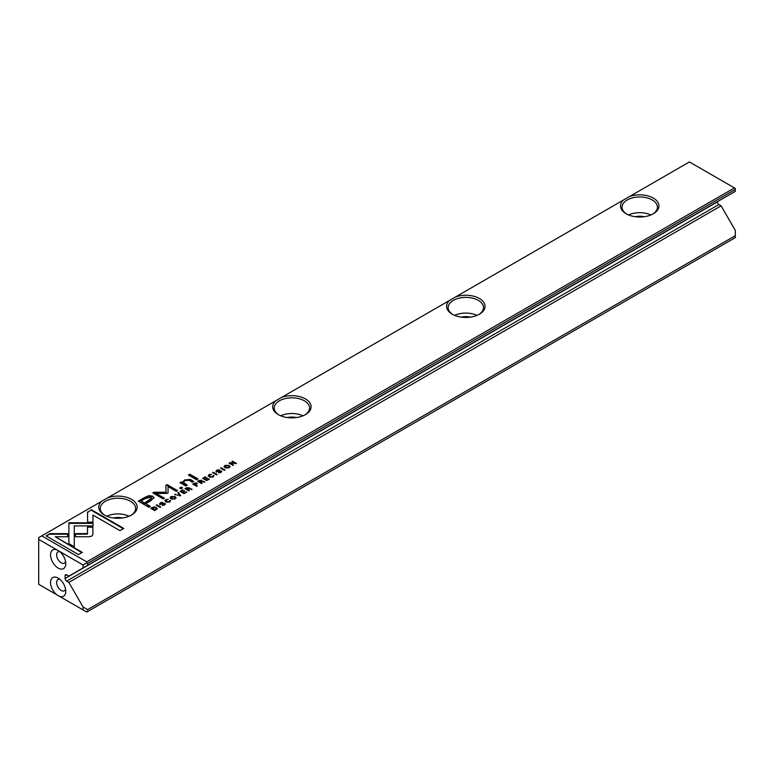 <?xml version="1.0" encoding="UTF-8"?>
<svg xmlns="http://www.w3.org/2000/svg" width="774" height="774" viewBox="0 0 774 774"><rect width="100%" height="100%" fill="white"/><g stroke="black" fill="none" stroke-linecap="round" stroke-linejoin="round"><path stroke-width="1.16" d="M180.681 495.602L178.368 492.38L177.73 492.748L179.771 495.418L174.556 494.576L180.681 495.602M93.093 522.798L68.857 522.798L68.896 543.619L74.294 546.744L74.256 525.914L93.015 525.914L93.093 522.798M68.847 525.914L68.847 523.359L93.074 523.359M68.857 522.798L68.857 523.359M74.256 522.798L74.256 523.359M46.092 535.869L78.493 554.581L82.315 552.375L55.283 536.769L67.628 536.769L67.628 533.644L49.942 533.644L46.092 535.869M91.806 536.111L92.88 534.66L92.87 526.63L87.472 526.63L87.481 533.596L75.475 533.625L75.475 536.74L89.31 536.721L91.806 536.111M169.825 501.213L170.241 500.401L169.322 501.716L166.536 501.494L166.11 499.869L168.384 499.336L165.752 499.588L164.901 500.652L165.926 501.862L169.777 501.978L170.241 500.401L170.657 500.971M165.723 500.778L166.11 499.869M169.593 500.778L169.322 502.2M194.313 483.169L192.784 484.05L196.741 486.333L197.322 485.995L195.59 484.998L196.828 482.976L194.313 483.169L194.313 483.692M197.302 483.547L196.828 482.976L197.206 483.847M160.779 507.096L156.822 504.812L156.242 505.151L160.199 507.434L160.779 507.096M206.61 480.635L209.386 479.038L208.912 478.758L206.726 480.025L205.381 479.251L207.432 478.061L204.917 478.98L203.717 478.284L205.845 477.045L205.381 476.784L202.662 478.351L206.61 480.635M171.035 496.54L170.087 497.692L171.083 498.882L175.118 498.891L176.066 497.75L175.079 496.569L171.035 496.54L171.083 497.082M199.131 480.393L197.583 481.283L201.54 483.566L202.12 483.228L200.34 482.192L201.076 481.767L204.636 481.776L201.753 481.147L201.617 480.141L199.411 480.799M218.616 472.372L220.871 472.479L221.316 470.834L216.884 471.318L217.213 470.379L219.332 469.857L216.836 470.099L216.294 471.695L220.764 471.211L220.387 472.217L218.616 472.372L218.829 473.03M220.764 471.211L220.387 472.73M215.898 471.143L216.294 471.695M216.904 471.898L217.213 470.379M221.79 471.453L221.316 470.834L221.703 471.743M87.559 511.933L87.559 522.15L92.957 522.15L92.957 515.058L119.951 530.635L123.772 528.439L91.371 509.727L87.559 512.494L91.371 509.727M275.66 400.826L107.644 497.827A19.215 11.097 180 0 1 132.944 500.246A19.215 11.097 180 0 1 131.541 515.029A19.215 11.097 180 0 1 104.355 515.029A19.215 11.097 180 0 1 101.723 501.242L41.748 535.869L86.746 561.856L734.429 187.918L689.421 161.94L629.446 196.567A19.215 11.097 180 0 1 654.736 198.995A19.215 11.097 180 0 1 653.333 213.779A19.215 11.097 180 0 1 626.156 213.779A19.215 11.097 180 0 1 623.525 199.982L455.509 296.984A19.215 11.097 180 0 1 480.809 299.412A19.215 11.097 180 0 1 479.406 314.196A19.215 11.097 180 0 1 452.229 314.196A19.215 11.097 180 0 1 449.588 300.399L281.581 397.401A19.215 11.097 180 0 1 306.872 399.829A19.215 11.097 180 0 1 305.469 414.612A19.215 11.097 180 0 1 278.292 414.612A19.215 11.097 180 0 1 275.66 400.826L281.581 397.401M144.438 497.614L138.294 501.155L148.889 507.27L150.408 506.399L145.735 503.71L150.427 501.001L154.026 497.692L152.72 496.144L148.782 495.66L144.438 497.614L144.438 498.175L148.782 496.221L152.72 496.705L153.987 497.982M217.165 474.539L213.208 472.266L212.627 472.595L216.575 474.878L217.165 474.539M157.228 508.605L156.319 507.454L153.862 506.922L150.746 508.325L154.694 510.608L157.228 508.576M168.026 492.922L168.064 486.575L176.317 491.335L177.527 490.639L167.107 484.621L165.897 485.317L166.004 492.245L154.007 492.187L152.788 492.893L163.208 498.911L164.417 498.204L156.155 493.444L166.894 493.415L168.026 492.757L167.745 493.261M213.198 476.174L213.614 475.362L212.695 476.678L209.909 476.455L209.483 474.82L211.757 474.298L209.125 474.549L208.264 475.604L209.299 476.823L213.15 476.939L213.614 475.362L214.021 475.933M209.096 475.739L209.483 474.82M212.966 475.739L212.695 477.161M186.447 487.717L184.899 488.607L188.846 490.89L189.437 490.552L187.647 489.526L189.678 488.81L191.952 489.1L189.059 488.471L188.933 487.475L186.727 488.133M224.992 465.387L224.044 466.538L225.041 467.728L229.075 467.748L230.023 466.596L229.036 465.416L224.992 465.387L225.041 465.929M225.021 470.012L221.064 467.728L220.484 468.067L224.431 470.35L225.021 470.012M184.048 493.667L186.815 492.061L184.154 493.057L182.809 492.274L184.86 491.093L182.345 492.012L181.145 491.316L183.283 490.077L182.809 489.807L180.09 491.384L184.048 493.667M232.993 465.406L233.535 465.087L230.178 463.152L236.428 463.423L232.481 461.14L231.948 461.439L235.17 463.307L229.878 462.639L229.036 463.123L232.993 465.406M196.567 479.745L197.989 478.922L189.804 474.201L188.382 475.023L196.567 479.745M162.23 504.919L164.485 505.035L164.939 503.381L160.499 503.874L160.828 502.936L162.946 502.403L160.45 502.655L159.908 504.251L164.378 503.768L164.001 504.774L162.23 504.919L162.453 505.586M164.378 503.768L164.001 505.287M159.512 503.7L159.908 504.251M160.499 504.435L160.828 502.936M165.404 504L164.939 503.381L165.326 504.3M180.855 488.82L182.509 487.862L181.261 487.146L179.616 488.104L180.855 488.82M181.919 483.74L185.789 485.975L187.231 485.134L183.409 482.366L184.986 480.577L189.079 480.364L192.281 482.221L193.703 481.399L190.327 479.454L184.56 479.948L182.451 482.444L181.377 481.921L179.965 482.744L181.919 483.74M182.451 482.366L182.451 483.015L184.56 480.509L190.327 480.015L193.21 481.68M717.363 201.714L717.363 201.917A2.148 1.238 -120 0 0 718.882 204.549L66.641 581.119A2.148 1.238 60 0 1 65.113 578.488L717.363 201.917M87.617 565.301L735.3 191.362L735.3 189.427L87.617 563.356L87.617 565.301L83.05 567.932L83.05 564.991L38.7 539.381L38.7 584.322L56.879 594.819A10.759 6.211 60 0 1 50.581 581.777A10.759 6.211 60 0 1 58.156 578.11A10.759 6.211 60 0 1 65.771 591.288A10.759 6.211 60 0 1 59.443 596.299L83.05 609.931L83.05 606.99L87.617 609.622L87.617 611.566L735.3 237.628L735.3 230.42L721.107 205.836L718.882 204.549M83.05 606.99L68.857 582.406L66.641 581.119M65.113 575.721A2.148 1.238 60 0 1 65.558 574.743A2.148 1.238 60 0 1 66.641 574.85L65.113 575.721L65.113 578.488M83.05 567.932L68.857 576.127L66.641 574.85M56.879 549.879A10.759 6.211 -120 0 0 50.581 555.645A10.759 6.211 -120 0 0 58.156 568.068A10.759 6.211 -120 0 0 65.771 563.675A10.759 6.211 -120 0 0 59.443 551.359M87.617 609.622L735.3 235.693M721.107 205.836L68.857 582.406M101.723 501.242L107.644 497.827M449.588 300.399L455.509 296.984M623.525 199.982L629.446 196.567M38.7 539.381L38.7 537.63L41.748 535.869M87.617 611.566L86.746 612.06L83.05 609.931M735.3 189.427L735.3 188.421L734.429 187.918M86.746 561.856L86.746 562.862L87.617 563.356M86.746 562.862L83.05 564.991M56.879 594.819L59.443 596.299M635.328 216.73A11.533 6.656 180 0 1 644.161 216.73M628.585 214.959A17.676 10.207 180 0 1 650.905 214.959M652.772 214.088A17.676 10.207 0 0 0 657.426 207.19A17.676 10.207 0 0 0 648.264 198.241A17.676 10.207 0 0 0 630.268 198.57A17.676 10.207 0 0 0 622.064 207.19A17.676 10.207 0 0 0 626.727 214.088M461.391 317.147A11.533 6.656 180 0 1 470.234 317.147M454.648 315.386A17.676 10.207 180 0 1 476.978 315.386M478.835 314.505A17.676 10.207 0 0 0 483.489 307.607A17.676 10.207 0 0 0 474.327 298.658A17.676 10.207 0 0 0 456.331 298.987A17.676 10.207 0 0 0 448.136 307.607A17.676 10.207 0 0 0 452.79 314.505M287.464 417.563A11.533 6.656 180 0 1 296.297 417.563M280.72 415.802A17.676 10.207 180 0 1 303.04 415.802M304.908 414.932A17.676 10.207 0 0 0 309.561 408.024A17.676 10.207 0 0 0 300.399 399.084A17.676 10.207 0 0 0 282.404 399.413A17.676 10.207 0 0 0 274.199 408.024A17.676 10.207 0 0 0 278.863 414.932M113.526 517.99A11.533 6.656 180 0 1 122.369 517.99M106.783 516.219A17.676 10.207 180 0 1 129.113 516.219M130.97 515.349A17.676 10.207 0 0 0 135.624 508.441A17.676 10.207 0 0 0 126.462 499.501A17.676 10.207 0 0 0 108.466 499.83A17.676 10.207 0 0 0 100.272 508.441A17.676 10.207 0 0 0 104.925 515.349M59.879 551.717A6.453 3.725 -120 0 0 57.973 551.93A6.453 3.725 -120 0 0 56.986 557.106A6.453 3.725 -120 0 0 61.204 562.795A6.453 3.725 -120 0 0 64.435 563.114A6.453 3.725 -120 0 0 65.567 561.576M65.567 589.188A6.453 3.725 60 0 1 64.435 590.736A6.453 3.725 60 0 1 57.973 587.002A6.453 3.725 60 0 1 57.973 579.552A6.453 3.725 60 0 1 59.879 579.329M87.559 522.15L87.559 512.494M92.957 515.619L92.957 522.15M91.371 510.298L123.279 528.719M220.696 471.182L221.316 471.395M216.294 472.266L216.836 470.099M220.387 472.788L220.764 471.772L220.387 472.788M138.788 501.436L144.438 498.175M145.735 503.71L149.914 506.68M151.569 498.504L149.014 500.971L144.515 503.564L141.042 500.991L144.515 503.003L151.636 498.214L150.872 497.324L145.541 498.398L141.042 500.991M144.515 503.564L144.515 503.003M213.111 472.885L216.672 474.83M213.208 472.827L213.208 472.266M200.93 480.48L201.617 480.712M198.076 481.563L199.131 480.954M199.856 482.483L201.047 480.538L199.528 480.741L198.666 481.796L200.34 482.202L201.637 483.508M202.74 481.622L204.636 482.337M201.047 481.099L200.718 481.989L201.047 481.099M200.718 481.979L201.047 480.538M198.666 481.234L199.856 481.912M151.23 508.605L151.762 508.305M155.245 507.589L157.228 509.176M156.358 508.934L156.019 509.843M154.81 509.998L154.81 510.54L151.762 508.808L151.762 508.237L154.81 509.998L156.435 508.653L155.7 507.812L151.762 508.237M165.907 485.878L167.107 485.192L177.033 490.919M167.107 485.192L167.107 484.621M153.271 493.173L166.004 492.815L166.004 492.245M154.007 492.757L154.007 492.187M156.155 493.444L163.924 498.495M212.695 477.239L212.966 476.3L212.695 477.239M209.483 475.391L210.596 477.335M208.322 475.894L209.144 475.101M173.85 496.647L176.008 498.03M170.145 497.972L171.035 497.101M175.195 498.156L174.982 498.969M172.283 499.346L170.938 497.837M174.653 498.63L175.272 497.876L174.431 496.927L171.47 496.792L170.861 497.547L174.653 499.124M208.912 479.309L208.912 478.758M203.717 478.284L205.381 479.812L206.706 480.577L206.726 480.025M206.958 478.332L206.958 477.8M204.917 479.541L204.917 478.98M205.381 477.316L205.381 476.784M203.156 478.632L203.717 478.313M156.735 505.432L160.286 507.376M156.822 505.383L156.822 504.812M188.246 487.804L188.933 488.036M185.383 488.887L186.447 488.278M187.163 489.807L188.363 487.862L186.844 488.065L185.983 489.12L188.943 490.832M190.046 488.945L191.952 489.661M188.024 489.313L188.363 487.862M185.983 488.558L187.163 489.245M196.132 483.286L196.828 483.537M193.277 484.331L193.829 484.021M195.106 485.279L196.219 483.334L194.671 483.489L193.829 484.543L195.59 484.998L196.838 486.275M195.948 484.785L196.219 483.334M193.829 483.973L195.106 484.718M169.322 502.278L169.593 501.339L169.322 502.278M166.11 500.43L167.232 502.384M164.949 500.933L165.771 500.149M87.472 527.191L92.87 527.191L92.88 534.67M92.87 527.191L92.87 526.63M75.475 536.74L75.475 534.186L87.481 534.166L87.481 533.596M75.475 534.186L75.475 533.625M46.585 536.15L49.942 533.644M55.283 536.769L81.821 552.655M49.942 534.215L67.628 534.215L67.628 536.769M74.256 526.484L74.294 546.744M178.03 493.135L180.39 495.766M178.368 492.941L178.368 492.38M179.771 495.911L179.771 495.418M175.214 494.75L175.214 494.199M227.808 465.493L229.965 466.877M224.102 466.819L224.992 465.948M229.152 467.003L228.94 467.815M226.231 468.193L224.895 466.683M228.611 467.486L229.23 466.732L228.388 465.774L225.418 465.638L224.818 466.393L228.611 467.97M220.967 468.347L224.528 470.292M221.064 468.289L221.064 467.728M186.34 492.341L186.34 491.79M182.809 492.274L182.809 492.844L184.144 493.609L184.154 493.057M184.386 491.364L184.386 490.822M181.145 491.316L182.809 492.303M182.345 492.574L182.345 492.012M182.809 490.348L182.809 489.807M180.584 491.664L181.145 491.345M230.178 463.152L233.042 465.377M232.442 461.72L235.944 463.703M232.481 461.701L232.481 461.14M229.53 463.403L230.178 463.249M229.878 463.21L229.878 462.639M188.875 475.304L189.804 474.762L197.496 479.212M189.804 474.762L189.804 474.201M164.311 503.729L164.939 503.951M159.908 504.812L160.45 502.655M164.001 505.345L164.378 504.329L164.001 505.345M180.1 488.384L181.261 487.717L182.016 488.152M181.261 487.717L181.261 487.146M183.448 482.647L184.086 483.885L186.747 485.414M180.497 482.995L181.377 482.492L182.451 483.015M181.377 482.492L181.377 481.921M218.742 471.521L218.742 471.008M148.782 496.221L148.782 495.66M152.72 496.705L152.72 496.144M149.014 500.971L149.014 500.41M202.972 481.689L202.972 481.128M151.975 508.121L151.975 507.618M156.319 508.015L156.319 507.454M155.748 509.998L155.748 509.456M209.909 477.016L209.909 476.455M209.125 475.12L209.125 474.549M190.278 489.023L190.278 488.452M166.536 502.055L166.536 501.494M165.752 500.159L165.752 499.588M74.256 527.326L74.256 526.765M162.356 504.077L162.356 503.564M184.086 483.885L184.086 483.315M190.327 480.015L190.327 479.454M184.56 480.509L184.56 479.948M216.652 471.569L216.652 471.008M221.006 472.111L221.006 471.54M151.636 498.214L151.636 498.775M201.308 480.848L201.308 481.409M156.435 508.653L156.435 509.215M213.198 476.658L213.198 476.087M175.272 497.876L175.272 498.446M170.861 497.547L170.861 498.117M188.614 488.171L188.614 488.742M196.509 483.673L196.509 484.234M169.825 501.697L169.825 501.126M229.23 466.732L229.23 467.293M224.818 466.393L224.818 466.964M160.276 504.126L160.276 503.555M164.62 504.658L164.62 504.097M183.409 482.937L183.409 482.366"/></g></svg>
